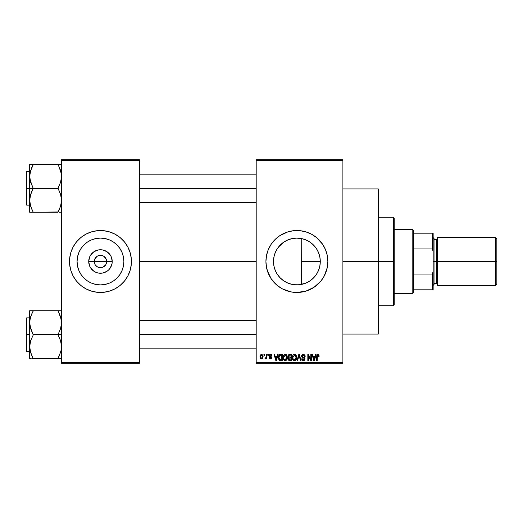 <?xml version="1.0" encoding="UTF-8"?>
<svg xmlns="http://www.w3.org/2000/svg" width="523" height="523" viewBox="0 0 523 523"><rect width="100%" height="100%" fill="white"/><g stroke="black" fill="none" stroke-linecap="round" stroke-linejoin="round"><path stroke-width="0.78" d="M95.049 264.494L94.277 261.5A6.191 6.191 0 0 0 100.468 267.691A6.191 6.191 0 0 0 106.666 261.5L112.223 261.5A11.748 11.748 0 0 1 100.468 273.248A11.748 11.748 0 0 1 88.72 261.5L106.666 261.5A6.191 6.191 0 0 1 100.468 267.691A6.191 6.191 0 0 1 94.277 261.5L94.748 259.127L97.03 256.348L99.265 255.427L101.678 255.427L103.914 256.348L106.195 259.127L106.666 261.5L105.894 264.494M99.958 267.671L97.03 266.652L95.323 264.939L97.03 266.652L99.592 267.632M101.678 267.573L102.841 267.22L101.678 267.573M123.866 261.5A23.391 23.391 0 0 1 100.468 284.891A23.391 23.391 0 0 1 77.077 261.5L77.528 256.937L78.855 252.55L81.019 248.503L83.928 244.96L87.472 242.051L91.518 239.887L95.905 238.553L100.468 238.109L105.038 238.553L109.425 239.887L113.465 242.051L117.015 244.96L119.924 248.503L122.081 252.55L123.415 256.937L123.866 261.5L123.415 266.063L122.081 270.45L119.924 274.497L117.015 278.04L113.465 280.949L109.425 283.113L105.038 284.447L100.468 284.891L95.905 284.447L91.518 283.113L87.472 280.949L83.928 278.04L81.019 274.497L78.855 270.45L77.528 266.063L77.077 261.5A23.391 23.391 0 0 1 100.468 238.109A23.391 23.391 0 0 1 123.866 261.5M127.795 276.072A30.968 30.968 0 0 0 131.436 261.5A30.968 30.968 0 0 1 100.468 292.468A30.968 30.968 0 0 1 69.507 261.5A30.968 30.968 0 0 0 73.148 276.072M73.174 276.124A30.968 30.968 0 0 0 74.704 278.681M74.743 278.733A30.968 30.968 0 0 0 126.2 278.733M126.239 278.681A30.968 30.968 0 0 0 127.769 276.124L130.103 270.489L131.286 264.533L131.286 258.467L130.103 252.511L127.782 246.902L124.409 241.855L120.113 237.56L115.067 234.186L109.457 231.866L103.508 230.682L97.435 230.682L91.479 231.866L85.87 234.186L80.823 237.56L76.535 241.855L73.161 246.902L70.84 252.511L69.651 258.467L69.651 264.533L70.84 270.489L73.161 276.098L76.535 281.145L80.823 285.44L85.87 288.814L91.479 291.134L97.435 292.318L103.508 292.318L109.457 291.134L115.067 288.814L120.113 285.44L124.409 281.145L127.782 276.098M319.88 257.185L320.285 261.5L319.939 265.494L320.285 261.5A23.391 23.391 0 0 1 296.894 284.891A23.391 23.391 0 0 1 273.496 261.5L273.987 266.259M318.069 271.437L318.468 270.535M318.546 270.352L318.697 269.979M310.76 280.341L314.153 277.288M305.72 283.165L299.156 284.787L293.906 284.702L299.156 284.787L305.798 283.133M305.576 283.218L306.694 282.74M287.545 282.943L287.911 283.1M277.471 274.542L280.217 277.909L283.937 280.975M322.652 278.681A30.968 30.968 0 0 0 324.188 276.124L327.261 267.541L327.856 261.5A30.968 30.968 0 0 1 296.894 292.468A30.968 30.968 0 0 1 265.926 261.5A30.968 30.968 0 0 0 266.514 267.528M266.514 255.472A30.968 30.968 0 0 0 265.926 261.493A30.968 30.968 0 0 1 296.894 230.532A30.968 30.968 0 0 1 327.856 261.5L327.261 255.459L325.502 249.648L322.639 244.293L316.539 237.56L311.486 234.186L305.883 231.866L299.927 230.682L293.854 230.682L287.905 231.866L279.687 235.749L274.993 239.606L271.143 244.293L268.279 249.648L266.521 255.459L265.926 261.5L266.521 267.541A30.968 30.968 0 0 0 269.574 276.079M269.593 276.118A30.968 30.968 0 0 0 271.13 278.687L277.249 285.44L282.296 288.814L290.847 291.873L296.894 292.468L305.883 291.134L314.094 287.251L320.828 281.145L324.201 276.098M271.149 278.72A30.968 30.968 0 0 0 277.216 285.414M277.275 285.46A30.968 30.968 0 0 0 279.668 287.232M279.707 287.264A30.968 30.968 0 0 0 314.068 287.264M314.12 287.232A30.968 30.968 0 0 0 316.507 285.466M316.572 285.408A30.968 30.968 0 0 0 322.626 278.726M324.214 276.072A30.968 30.968 0 0 0 327.261 267.567M327.267 267.514A30.968 30.968 0 0 0 327.856 261.526M342.898 261.5L378.292 261.5L378.292 188.947L378.292 261.5L342.898 261.5M139.399 261.5L256.192 261.5L139.399 261.5M105.62 264.939L102.841 267.22M312.924 278.537L310.891 280.243M309.524 281.191L309.113 281.446M317.271 272.986L316.775 273.823M315.787 275.288L315.036 276.268M319.618 267.037L318.925 269.358M273.882 265.73L273.496 261.5L273.882 257.27M275.15 270.13L274.085 266.71M275.798 271.607L275.412 270.77M283.616 280.766L280.217 277.909L277.661 274.823M286.441 282.433L284.205 281.158M292.017 284.381L288.833 283.466M293.906 284.702L292.736 284.519M297.195 238.109L301.738 238.612L301.555 284.42M256.192 159.75L342.898 159.75L256.192 159.75L256.192 160.633L342.898 160.633L342.898 362.367L256.192 362.367L256.192 159.75M256.192 363.25L342.898 363.25L342.898 159.75L342.898 160.633L256.192 160.633L256.192 362.367L342.898 362.367L342.898 363.25L256.192 363.25L256.192 362.367L256.192 363.25M263.912 354.404L263.912 355.287L264.475 355.287L264.475 354.404L263.912 354.404L264.475 354.404L263.912 354.404L263.912 355.287L264.475 355.287L264.475 354.404L264.475 355.287L263.912 355.287L263.912 354.404M267.776 354.404L267.776 355.287L268.338 355.287L268.338 354.404L267.776 354.404L268.338 354.404L267.776 354.404L267.776 355.287L268.338 355.287L268.338 354.404L268.338 355.287L267.776 355.287L267.776 354.404M277.556 354.404L277.072 356.255L275.124 356.255L274.64 354.404L274.045 354.404L275.843 360.595L276.438 360.595L278.151 354.404L277.556 354.404L278.151 354.404L277.556 354.404L277.072 356.255L275.124 356.255L274.64 354.404L274.045 354.404L275.843 360.595L276.438 360.595L278.151 354.404L276.438 360.595L275.843 360.595L274.045 354.404L274.64 354.404M286.846 355.294L285.231 354.319L283.616 355.267L283.054 357.49C282.963 359.209 283.682 360.269 285.225 360.674C286.8 360.262 287.519 359.17 287.402 357.418L286.545 354.901L284.741 354.385L283.348 355.784L283.152 358.556L284.447 360.497L286.467 360.184L287.382 357.961L286.937 355.45M296.096 355.294L295.201 354.47L293.991 354.385L292.867 355.267L292.37 356.621L292.926 359.824L293.946 360.595L295.22 360.517L296.561 358.503L296.096 355.294L294.475 354.319L292.867 355.267L292.305 357.49C292.207 359.209 292.932 360.269 294.475 360.674C296.044 360.262 296.77 359.17 296.652 357.418L296.096 355.294M303.314 354.319L302.033 354.823L301.555 356.117L302.039 357.34L304.36 358.471L304.386 359.36L303.601 359.942L302.706 359.746L302.281 358.745L301.719 358.824L302.157 360.138L303.412 360.674L304.589 360.19L304.994 358.667L304.373 357.634L302.379 356.791L302.196 355.673L303.536 355.071L304.615 356.49L305.177 356.411L304.7 354.94L303.314 354.319L301.555 356.117L302.412 357.588L304.275 358.327L304.451 358.955L303.392 359.948L302.281 358.745L301.719 358.824L303.412 360.674L305.014 358.981L302.117 356.104L303.262 355.045L304.615 356.49L305.177 356.411L303.314 354.319M315.526 354.404L315.036 356.255L313.087 356.255L312.604 354.404L312.015 354.404L313.807 360.595L314.401 360.595L316.114 354.404L315.526 354.404L316.114 354.404L315.526 354.404L315.036 356.255L313.087 356.255L312.604 354.404L312.015 354.404L313.807 360.595L314.401 360.595L316.114 354.404L314.401 360.595L313.807 360.595L312.015 354.404L312.604 354.404M266.521 267.541L268.279 273.352L271.143 278.707L267.26 270.489M318.834 354.757L317.781 354.333L316.879 355.039L316.677 360.595L317.239 360.595L317.409 355.326L318.219 355.124L318.605 356.333L319.174 356.255L318.834 354.757L317.951 354.319L316.677 356.392L316.677 360.595L317.239 360.595L317.324 355.509L317.925 355.045L318.605 356.333L319.174 356.255L318.834 354.757L317.951 354.319M310.806 354.404L310.806 359.36L308.433 354.404L307.831 354.404L307.831 360.595L308.393 360.595L308.393 355.627L310.767 360.595L311.368 360.595L311.368 354.404L310.806 354.404L311.368 354.404L310.806 354.404L310.806 359.36L308.433 354.404L307.831 354.404L307.831 360.595L308.393 360.595L308.393 355.627L310.767 360.595L311.368 360.595L311.368 354.404L311.368 360.595L310.767 360.595M298.855 356.104L297.613 360.595L297.025 360.595L298.796 354.404L297.025 360.595L297.613 360.595L299.104 355.124L300.431 360.595L301.013 360.595L299.346 354.404L298.796 354.404L299.346 354.404L298.796 354.404L297.025 360.595L297.613 360.595L299.104 355.124L300.431 360.595L301.013 360.595L299.346 354.404L301.013 360.595L300.431 360.595L299.208 355.614M289.579 354.404L288.467 354.882L288.042 356.222L288.814 357.739L288.304 359.647L289.755 360.595L291.501 360.595L291.501 354.404L289.755 354.404L291.501 354.404L289.755 354.404L288.042 356.222L288.814 357.739L288.206 359.04L289.755 360.595L291.501 360.595L291.501 354.404L291.501 360.595L289.755 360.595M280.603 354.404L279.57 354.64L278.877 355.444L278.615 358.863L279.589 360.393L282.25 360.595L282.25 354.404L280.603 354.404C279.034 354.725 278.321 355.771 278.471 357.529L279.785 360.478L282.25 360.595L282.25 354.404L282.25 360.595M271.953 355.771L271.391 355.849L271.953 355.771L270.581 354.319L269.574 354.738L269.365 356.483L271.313 357.791L270.443 358.333L269.868 357.621L269.299 357.699L269.672 358.634L270.862 358.968L271.797 358.203L271.646 356.948L269.816 355.882L270.398 354.973L271.953 355.771L271.574 354.744L270.724 354.326M266.168 354.404L266.057 357.654L265.122 358.098L264.958 358.745L265.632 358.961L266.168 358.19L266.168 358.909L266.73 358.909L266.73 354.404L266.168 354.404L266.73 354.404L266.168 354.404L266.057 357.654L265.122 358.098L264.958 358.745L265.494 358.987L266.168 358.19L266.168 358.909L266.73 358.909L266.73 354.404L266.73 358.909L266.168 358.909M261.539 354.319L260.271 355.143L259.97 356.699L260.395 358.366L261.539 358.987L262.801 358.183L263.108 356.653L262.801 355.13L261.539 354.319L259.97 356.699L261.539 358.987L263.108 356.653L261.539 354.319M301.555 238.58L305.713 239.835M293.893 238.298L292.736 238.481M288.225 239.769L292.011 238.619M287.892 239.907L284.211 241.842L287.552 240.05M282.145 243.339L283.623 242.234M281.171 244.176L278.537 247L283.937 242.025M277.066 249.085L277.314 248.7M277.661 248.177L278.524 247.013M275.804 251.367L277.053 249.098L275.804 251.367M274.817 253.76L275.144 252.877M275.418 252.223L275.798 251.386M273.987 256.734L274.81 253.779M318.697 253.027L319.625 255.976M316.768 249.17L318.069 251.556M314.16 245.718L315.794 247.719M310.884 242.75L312.917 244.457M305.798 239.867L309.524 241.816M306.733 240.279L309.106 241.548M106.666 261.5L94.277 261.5A6.191 6.191 0 0 1 100.468 255.309A6.191 6.191 0 0 1 106.666 261.5A6.191 6.191 0 0 0 100.468 255.309A6.191 6.191 0 0 0 94.277 261.5L88.72 261.5L89.616 257.002L90.701 254.969L93.944 251.733L98.18 249.974L100.468 249.752L102.763 249.974L106.999 251.733L110.242 254.969L111.327 257.002L112.223 261.5L111.994 263.795L110.242 268.031L108.777 269.809L106.999 271.267L102.763 273.026L98.18 273.026L95.977 272.352L93.944 271.267L90.701 268.031L89.616 265.998L88.72 261.5A11.748 11.748 0 0 1 100.468 249.752A11.748 11.748 0 0 1 112.223 261.5L106.666 261.5M61.544 363.25L139.399 363.25L139.399 362.367L61.544 362.367L61.544 160.633L139.399 160.633L139.399 362.367L139.399 159.75L61.544 159.75L139.399 159.75L139.399 160.633L61.544 160.633L61.544 159.75L61.544 362.367L139.399 362.367L139.399 363.25L61.544 363.25L61.544 362.367L61.544 363.25M378.292 334.053L378.292 261.5L378.292 334.053L342.898 334.053M327.856 261.474A30.968 30.968 0 0 0 327.267 255.486M327.261 255.433A30.968 30.968 0 0 0 324.214 246.928M325.502 249.648L324.201 246.902A30.968 30.968 0 0 0 322.652 244.319M322.626 244.274A30.968 30.968 0 0 0 316.572 237.592M316.507 237.534A30.968 30.968 0 0 0 314.12 235.768M314.068 235.736A30.968 30.968 0 0 0 279.707 235.736M279.668 235.768A30.968 30.968 0 0 0 277.275 237.54M277.216 237.586A30.968 30.968 0 0 0 271.149 244.28M269.58 246.902L271.143 244.293A30.968 30.968 0 0 0 269.593 246.882M269.574 246.921A30.968 30.968 0 0 0 266.521 255.446L267.26 252.511M318.788 239.606L316.539 237.56M287.905 231.866L285.042 232.892M268.279 249.648L268.011 250.314M266.076 264.533L266.168 265.403M274.993 283.394L277.249 285.44M287.905 291.134L288.703 291.363M305.883 291.134L308.74 290.108M274.085 256.277L273.496 261.5L273.947 256.937L275.281 252.55L277.438 248.503L280.348 244.96L283.897 242.051L287.938 239.887L292.324 238.553L296.894 238.109L301.457 238.553L305.844 239.887L309.891 242.051L313.434 244.96L316.343 248.503L318.5 252.55L319.834 256.937L320.285 261.5L319.834 266.063L318.5 270.45L316.343 274.497L313.434 278.04L309.891 280.949L305.844 283.113L301.457 284.447L296.894 284.891L292.324 284.447L287.938 283.113L283.897 280.949L280.348 278.04L277.438 274.497L275.281 270.45L273.947 266.063L273.496 261.5A23.391 23.391 0 0 1 296.894 238.109A23.391 23.391 0 0 1 320.285 261.5L319.847 256.996M288.84 239.534L287.97 239.874M301.738 284.388L301.738 261.5L320.285 261.5L301.738 261.5L301.738 238.612L296.521 238.109M311.309 243.077L310.531 242.495M316.317 248.464L312.296 243.895M318.468 252.465L316.382 248.569M319.939 257.499L318.546 252.648M73.148 246.928A30.968 30.968 0 0 0 69.507 261.5A30.968 30.968 0 0 1 100.468 230.532A30.968 30.968 0 0 1 131.436 261.5A30.968 30.968 0 0 0 127.795 246.928M127.769 246.876A30.968 30.968 0 0 0 126.239 244.319M126.2 244.267A30.968 30.968 0 0 0 74.743 244.267M74.704 244.319A30.968 30.968 0 0 0 73.174 246.876M122.369 239.606L121.663 238.919M91.479 231.866L88.622 232.892M71.86 249.648L71.723 249.994M78.574 283.394L79.274 284.081M109.457 291.134L112.321 290.108M129.083 273.352L129.22 273.006M120.277 249.053L119.924 248.51M113.465 242.051L109.425 239.887M88.027 241.691L87.478 242.044M81.019 248.503L78.855 252.55M80.66 273.947L81.013 274.49M87.472 280.949L91.518 283.113M112.916 281.309L113.458 280.956M119.924 274.497L122.081 270.45M95.323 258.061L95.049 258.506M100.985 255.329L98.102 255.78M105.894 258.506L103.914 256.348L101.344 255.368M319.174 356.255L318.599 356.13M318.605 356.333L317.723 355.078M317.925 355.045L317.239 356.34L317.925 355.045M317.239 360.595L316.677 360.595L316.683 356.215M316.683 356.045L316.716 355.705M318.67 354.561L318.206 354.346M313.983 359.582L313.284 356.974L314.846 356.974L314.062 359.948L314.323 358.778L314.062 359.948L313.748 358.68L314.022 359.765M308.393 360.595L307.831 360.595L307.831 354.404L308.433 354.404M305.066 355.64L305.138 355.967M305.177 356.411L304.615 356.49L304.517 355.954M304.517 355.947L304.249 355.47M303.536 355.071L302.824 355.104M302.137 355.888L302.229 356.588M303.817 357.372L304.249 357.562M304.373 357.634L304.739 358.007M301.83 359.523L301.745 359.177M301.719 358.824L302.294 358.856M302.281 358.745L302.327 359.072M302.438 359.412L303.15 359.929M303.17 359.935L303.497 359.948M304.314 359.51L304.438 359.164M304.445 359.098L304.183 358.242M303.242 357.876L304.275 358.327L304.451 358.955L304.275 358.327L302.484 357.627M303.856 358.065L302.412 357.588M301.758 356.987L301.601 356.575M301.555 356.117L301.581 355.764M301.823 355.104L302.575 354.45M302.614 354.437L302.954 354.346L302.614 354.431M296.332 355.738L296.521 356.294M296.521 356.313L296.619 356.869M296.626 357.987L296.561 358.484M296.561 358.503L296.626 357.961M294.207 360.654L293.861 360.563M292.337 356.882L292.422 356.346M293.54 354.574L294.233 354.333M295.417 354.581L295.796 354.901L295.417 354.581M294.122 359.902L293.325 359.314M293.887 355.182L294.377 355.052M295.449 355.463L294.482 355.045L296.083 357.405L295.567 359.412L296.083 357.405L294.469 359.948L293.109 358.909L292.867 357.51L294.482 355.045L295.26 355.307M295.26 359.7L294.573 359.948M293.318 359.314L294.018 359.87M292.867 357.51L292.926 358.222L292.867 357.51M296.083 357.405L296.07 357.006L296.083 357.405M295.907 356.215L296.07 357.006M288.807 360.347L288.435 359.929M288.814 357.739L288.049 356.039M288.068 355.856L288.14 355.503M289.232 355.182L289.742 355.124L289.16 355.202L288.624 356.451L289.16 355.202L289.742 355.124L289.304 355.163M289.729 359.87L288.768 358.935L289.291 358.078L290.938 358.02L290.938 359.87L289.703 359.863M289.291 358.078L289.879 358.02L289.291 358.078L288.781 359.157L288.958 358.301M289.095 355.235L290.938 355.124L290.938 357.294L289.827 357.294L288.604 356.215M288.938 357.065L288.624 356.451M289.879 358.02L290.938 358.02L290.938 359.87L289.958 359.87M287.081 355.738L287.277 356.313M287.375 357.987L287.31 358.51M284.957 360.654L284.61 360.563M283.08 356.915L283.172 356.353M284.29 354.574L284.989 354.333M286.166 354.581L286.545 354.901M285.107 359.948L283.95 359.118L285.427 359.935L283.858 358.909L283.616 357.51L283.675 358.222L283.616 357.51L285.231 355.045L286.839 357.405L284.996 359.929M286.016 359.7L286.839 357.405L286.545 359.059L285.833 359.811M284.636 355.182L285.127 355.052M283.806 356.202L283.616 357.51L283.937 355.915M286.839 357.405L286.82 357.006L286.839 357.405M286.656 356.215L286.82 357.006M280.674 360.595L279.785 360.478L280.674 360.595M279.119 359.974L279.785 360.478M278.883 359.602L278.615 358.87M278.524 358.386L278.484 357.967M278.903 355.398L279.57 354.64M279.184 358.771L279.073 358.242M279.615 355.444L279.034 357.542L279.262 356.026L280.674 355.124L281.688 355.124L281.688 359.87L279.89 359.746L279.034 357.542L279.177 356.281M279.262 356.026L279.713 355.365M280.348 355.143L281.688 355.124L281.688 359.87L279.988 359.785M279.89 359.746L279.439 359.334L280.694 359.87M279.047 357.157L279.066 358.163M279.465 355.62L279.844 355.28M276.059 359.765L276.36 358.778L276.098 359.948L275.314 356.974L276.883 356.974L275.994 359.471M275.869 358.994L275.314 356.974L276.883 356.974L276.281 359.066M271.391 355.849L270.541 354.967L271.365 355.679M270.711 354.98L270.123 355.058M269.79 355.568L270.541 354.967L269.783 355.666L270.483 356.32L269.96 356.098M269.299 357.699L269.868 357.621L269.299 357.699L270.607 358.987L271.875 357.699L270.483 356.32M269.515 358.432L269.325 357.869M270.443 358.333L269.986 358.026M270.587 358.34L271.313 357.791L270.587 358.34L271.077 358.229M271.3 357.922L270.241 357.078M271.313 357.791L271.058 357.379M270.581 354.319L269.221 355.777L270.489 357.163M269.24 355.503L269.58 354.731M264.958 358.745L265.494 358.987L264.958 358.745L265.494 358.987L264.958 358.745L265.122 358.098L265.612 358.17M265.527 358.183L266.057 357.654L265.122 358.098L266.109 357.431M266.057 357.654L266.142 357.202M261.735 354.333L262.108 354.444M262.958 355.496L263.095 356.261M262.03 358.896L261.637 358.981M260.957 358.856L260.395 358.366M259.983 356.3L260.029 355.901M260.912 354.47L261.343 354.333M262.546 356.653L261.624 358.34L260.546 356.928L261.526 354.967L262.539 356.379L262.232 357.954L262.546 356.653M262.507 356.078L262.409 355.686M262.363 355.581L262.539 356.379M313.833 358.994L313.284 356.974L314.846 356.974L314.245 359.066M289.742 355.124L290.938 355.124L290.938 357.294L289.827 357.294M412.797 229.649L413.68 230.532L413.68 233.186L413.68 230.532L412.797 229.649L394.218 229.649L412.797 229.649L412.797 293.351L394.218 293.351L412.797 293.351L412.797 229.649M413.68 292.468L412.797 293.351L413.68 292.468L413.68 289.814L413.68 292.468M413.68 248.955L413.68 274.045L413.68 233.186L413.68 248.955L432.26 248.955L433.149 251.334L433.149 271.666L432.26 274.045L413.68 274.045L413.68 289.814L413.68 274.045L432.26 274.045L432.26 289.814L433.149 289.814L433.149 271.666L433.149 289.814L432.26 289.814L432.26 274.045L433.149 271.666L433.149 233.186L413.68 233.186L432.26 233.186L432.26 248.955L432.26 233.186L433.149 233.186L433.149 251.334L432.26 248.955L413.68 248.955M413.68 289.814L432.26 289.814L413.68 289.814M393.329 261.5L394.218 261.5L394.218 218.143L394.218 304.857L394.218 261.5L393.329 261.5L393.329 217.261L393.329 261.5L378.292 261.5L393.329 261.5L393.329 305.739L393.329 261.5M31.707 167.674L33.23 164.392L58.001 164.392L60.55 170.335L61.544 176.362L60.563 182.35L58.001 188.332L33.23 188.332L30.68 182.39L29.687 176.362L29.687 188.332L58.001 188.332L60.55 194.268L61.283 197.236L61.544 200.296L60.943 204.957M59.524 208.984L58.001 212.266L33.23 212.266L30.68 206.33L29.687 200.296L30.667 194.308L33.23 188.613L29.948 179.422L29.687 176.362L30.288 171.701M58.661 164.392L61.544 164.392L58.001 164.392L60.55 170.335L61.544 176.362L60.563 182.35L58.001 188.045L60.55 194.268L61.544 200.296L60.563 206.291L58.001 211.978L59.432 209.193M61.289 212.266L59.426 212.266M29.687 171.518L26.68 171.518L26.68 205.14L26.15 204.611L26.15 172.047L26.15 188.332L26.68 188.332L26.68 171.518L26.68 188.332L29.687 188.332L29.687 212.266L58.001 211.978M32.57 210.769L30.68 206.33L29.687 200.296L29.687 212.266M30.308 171.603L33.23 164.68L29.687 164.392L29.687 188.332L26.68 188.332L26.68 205.14L26.68 188.332L26.15 188.332L26.15 172.047L26.68 171.518M30.295 204.996L30.674 206.31M59.432 164.392L29.687 164.392L29.687 176.362L30.667 170.367L29.942 173.342M60.93 205.016L61.289 203.316M60.936 171.662L60.557 170.348M139.399 188.332L256.192 188.332L139.399 188.332M31.707 208.984L29.942 203.316M58.661 165.889L61.289 173.342M26.15 188.332L26.15 204.611L26.15 188.332M30.674 212.266L31.805 212.266M33.23 212.266L31.798 209.193M31.798 191.411L33.23 188.332L29.687 188.332L29.687 200.296L29.942 197.282L31.798 191.411M30.674 164.392L31.798 164.392M33.23 164.68L31.798 167.465M59.524 355.326L58.001 358.32L60.943 351.299M60.916 351.397L58.001 358.608L33.23 358.608L30.68 352.665L29.824 348.828L29.942 343.618L30.667 340.65L33.23 334.955L29.948 325.764L29.687 322.704L30.288 318.043M61.544 310.734L58.001 310.734L60.55 316.67L61.544 322.704L60.563 328.692L58.001 334.668L33.23 334.668L58.001 334.668L60.55 340.61L61.544 346.638L61.289 349.658L59.432 355.535M31.805 310.734L58.001 310.734L33.23 310.734L30.667 316.709L33.23 310.734L29.942 310.734M32.57 357.111L30.68 352.665L29.687 346.638L29.687 322.704L29.687 346.638L30.667 340.65L33.23 334.955L30.68 328.732L29.687 322.704L29.687 310.734L29.687 322.704L29.942 319.684L31.707 314.016M61.289 358.608L59.432 358.608L61.289 358.608M29.948 358.608L30.674 358.608L29.687 358.608L30.674 358.608L29.687 358.608L29.687 346.638L29.687 358.608M30.301 317.984L29.942 319.684M30.295 351.338L30.674 352.652M60.936 318.004L60.557 316.69M60.557 310.734L58.001 310.734L60.55 316.67L61.544 322.704L60.563 328.692L58.001 334.668L61.544 334.668L58.001 334.955L60.55 340.61L61.283 343.578L61.289 349.658M256.192 334.668L139.399 334.668L256.192 334.668M26.68 334.668L26.68 351.482L26.68 334.668L26.15 334.668L26.15 350.953L26.15 318.389L26.68 317.86L26.68 351.482L26.15 350.953L26.15 334.668L29.687 334.668L26.68 334.668L26.68 317.86L26.68 334.668M32.57 358.608L60.557 358.608M26.15 334.668L26.15 318.389L26.15 334.668M33.23 311.022L31.798 313.807M31.707 355.326L29.942 349.658M31.798 358.608L33.23 358.608L31.798 355.535M58.661 312.231L61.289 319.684M58.001 310.734L59.426 310.734M58.001 358.32L59.426 358.608M495.431 261.5L496.85 261.5L496.85 239.024L496.85 261.5L495.431 261.5L495.431 237.612L495.431 261.5L437.568 261.5L495.431 261.5L495.431 285.388L495.431 261.5M437.568 284.505L436.685 283.616L436.685 261.5L433.149 261.5L434.031 261.5L434.031 238.495L434.031 261.5L437.568 261.5L437.568 285.388L437.568 237.612L437.568 261.5L436.685 261.5L436.685 283.616L436.685 239.384L434.031 239.384M496.85 283.976L496.85 261.5L496.85 283.976L495.431 285.388L437.568 285.388M434.031 284.505L434.031 261.5L434.031 284.505L433.149 285.388M436.685 261.5L436.685 239.384L436.685 261.5M342.898 188.947L378.292 188.947M378.292 217.261L393.329 217.261L394.218 218.143M378.292 305.739L393.329 305.739L394.218 304.857M256.192 174.172L139.399 174.172M256.192 202.486L139.399 202.486M29.687 205.14L26.68 205.14M139.399 348.828L256.192 348.828M139.399 320.514L256.192 320.514M29.687 351.482L26.68 351.482M29.687 317.86L26.68 317.86M437.568 237.612L495.431 237.612L496.85 239.024M433.149 237.612L434.031 238.495M436.685 283.616L434.031 283.616M436.685 239.384L437.568 238.495"/></g></svg>

